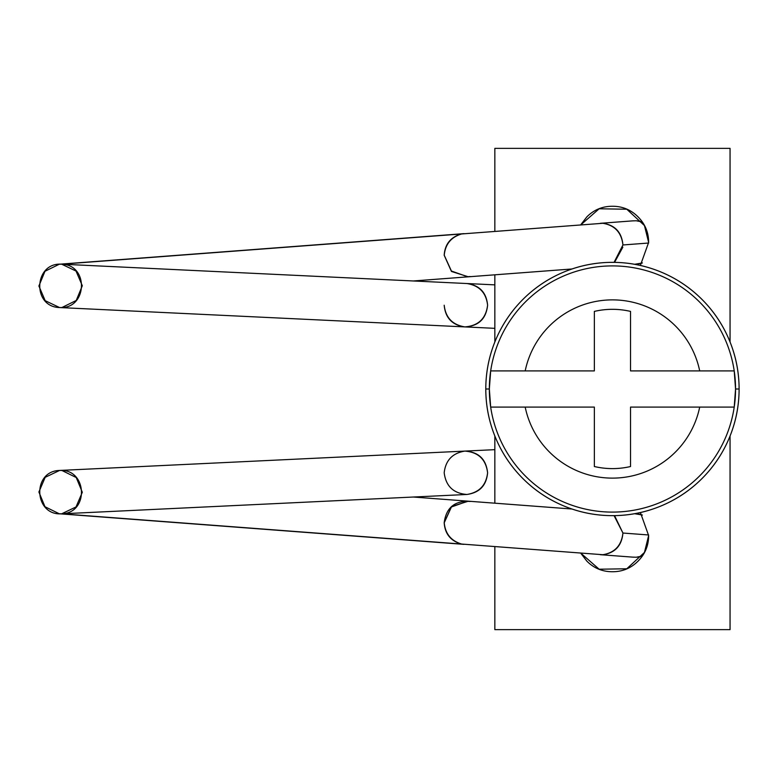 <?xml version="1.0" encoding="UTF-8"?>
<svg xmlns="http://www.w3.org/2000/svg" width="778" height="778" viewBox="0 0 778 778"><rect width="100%" height="100%" fill="white"/><g stroke="black" fill="none" stroke-linecap="round" stroke-linejoin="round"><path stroke-width="1.17" d="M580.855 224.803L599.157 208.786L626.786 209.224L644.456 225.571L648.638 242.444L640.382 265.444L648.638 242.444C648.638 232.457 645.098 223.928 638.038 216.858C630.968 209.788 622.439 206.258 612.451 206.258C602.454 206.258 593.925 209.788 586.865 216.858L580.738 224.813M580.738 553.187L586.865 561.142C593.925 568.212 602.454 571.742 612.451 571.742C622.439 571.742 630.968 568.212 638.038 561.142C645.098 554.072 648.638 545.543 648.638 535.556L640.411 512.546L648.638 535.556L644.456 552.429L626.786 568.776L599.157 569.214L580.855 553.197M730.056 148.365L730.056 341.989L730.056 148.365L494.847 148.365L730.056 148.365M730.056 436.011L730.056 629.635L494.847 629.635L494.847 546.701L494.847 629.635L730.056 629.635L730.056 436.011M494.847 503.191L494.847 436.011L494.847 503.191M494.847 341.989L494.847 274.809L494.847 341.989M494.847 231.299L494.847 148.365L494.847 231.299M490.675 407.089A123.109 123.109 0 0 1 489.343 389L485.793 389A126.649 126.649 0 0 0 612.451 515.649A126.649 126.649 0 0 0 739.1 389L735.55 389A123.109 123.109 0 0 1 612.451 512.109A123.109 123.109 0 0 1 490.675 407.089A123.109 123.109 0 0 0 734.218 407.089L699.704 407.089A89.11 89.11 0 0 1 525.189 407.089L490.675 407.089L489.343 389A123.109 123.109 0 0 1 490.675 370.911L594.353 370.911L594.353 311.404C606.412 308.613 618.481 308.613 630.54 311.404L630.54 370.911L699.704 370.911A89.11 89.11 0 0 0 525.189 370.911A89.11 89.11 0 0 1 699.704 370.911L734.218 370.911A123.109 123.109 0 0 0 490.675 370.911A123.109 123.109 0 0 1 734.218 370.911A123.109 123.109 0 0 1 735.55 389L739.1 389A126.649 126.649 0 0 0 612.451 262.351A126.649 126.649 0 0 0 485.793 389L489.343 389L490.675 370.911L594.353 370.911L594.353 311.404C606.412 308.633 618.481 308.633 630.54 311.404L630.54 370.911L734.218 370.911L735.55 389L734.218 407.089L630.54 407.089L630.54 466.528C618.481 469.309 606.412 469.309 594.353 466.528L594.353 407.089L525.189 407.089A89.11 89.11 0 0 0 699.704 407.089L630.54 407.089L630.54 466.528C618.481 469.299 606.412 469.299 594.353 466.528L594.353 407.089L490.675 407.089M739.1 389C739.1 405.795 735.891 421.948 729.463 437.469C723.034 452.981 713.883 466.683 702.009 478.558C690.125 490.432 676.432 499.583 660.911 506.011C645.4 512.439 629.246 515.649 612.451 515.649C595.656 515.649 579.493 512.439 563.982 506.011C548.461 499.583 534.768 490.432 522.894 478.558C511.02 466.683 501.868 452.981 495.44 437.469C489.012 421.948 485.793 405.795 485.793 389C485.793 372.205 489.012 356.052 495.44 340.531C501.868 325.019 511.02 311.317 522.894 299.442C534.768 287.568 548.461 278.417 563.982 271.989C579.493 265.561 595.656 262.351 612.451 262.351C629.246 262.351 645.4 265.561 660.911 271.989C676.432 278.417 690.125 287.568 702.009 299.442C713.883 311.317 723.034 325.019 729.463 340.531C735.891 356.052 739.1 372.205 739.1 389M636.579 264.121A21.716 21.006 -94.3 0 0 642.356 262.915M571.976 268.984L467.86 276.851L451.415 271.016L444.238 255.242C445.288 244.224 451.075 237.134 461.607 233.954L602.872 223.286C614.815 225.309 621.505 232.544 622.935 244.963L648.628 243.028L622.935 244.963L614.066 262.361M622.838 247.19L614.562 262.361M444.18 255.242L451.454 271.454L468.395 276.812L451.454 271.454L444.18 255.242C444.958 244.029 450.773 236.93 461.607 233.954C450.773 236.93 444.958 244.029 444.18 255.242M59.303 264.219L61.637 264.18C33.921 262.215 31.791 306.872 59.575 307.553L464.855 326.906L59.575 307.553C87.292 309.518 89.421 264.87 61.637 264.18L463.931 233.643L59.303 264.219L44.968 271.279L38.9 286.003L45.182 300.678L59.575 307.553L61.909 307.524L76.244 300.464L82.312 285.73L76.03 271.055L61.637 264.18L466.926 283.532L61.637 264.18L602.872 223.286C615.077 225.066 621.768 232.291 622.935 244.963M470.175 276.53L465.487 276.88L470.175 276.53M487.602 305.219C485.919 318.61 478.334 325.846 464.855 326.906C452.504 324.893 445.609 317.667 444.189 305.219C445.337 317.91 452.232 325.146 464.855 326.906C478.567 326.099 486.153 318.873 487.602 305.219C486.153 318.873 478.567 326.099 464.855 326.906L494.847 328.335L464.855 326.906C478.334 325.846 485.919 318.61 487.602 305.219C486.445 292.518 479.559 285.293 466.926 283.532C479.559 285.293 486.445 292.518 487.602 305.219C486.172 292.771 479.287 285.536 466.926 283.532L494.847 284.865L466.926 283.532M614.066 515.639L622.935 533.037C621.505 545.456 614.815 552.691 602.872 554.714L461.607 544.046C450.773 541.07 444.958 533.971 444.18 522.758C444.958 533.971 450.773 541.07 461.607 544.046C451.075 540.866 445.288 533.776 444.238 522.758C445.288 533.776 451.075 540.866 461.607 544.046L61.637 513.82L466.926 494.468C479.559 492.707 486.445 485.482 487.602 472.781C486.445 485.482 479.559 492.707 466.926 494.468C453.448 493.408 445.872 486.182 444.189 472.781C445.609 460.333 452.504 453.107 464.855 451.094L59.575 470.447C87.292 468.482 89.421 513.13 61.637 513.82L466.926 494.468C479.287 492.464 486.172 485.229 487.602 472.781C485.919 459.39 478.334 452.154 464.855 451.094C478.567 451.901 486.153 459.127 487.602 472.781M494.847 449.665L464.855 451.094L494.847 449.665M464.855 451.094L59.575 470.447L45.182 477.322L38.9 491.997L44.968 506.721L59.303 513.781L61.637 513.82C33.921 515.785 31.791 471.128 59.575 470.447L61.909 470.476L76.244 477.536L82.312 492.27L76.03 506.945L61.637 513.82L461.607 544.046M470.175 501.47L465.487 501.12L470.175 501.47C454.877 500.458 446.212 507.557 444.18 522.758L451.454 506.546L468.395 501.188M444.238 522.758L451.415 506.984L467.86 501.149L413.303 497.025M642.365 556.007L636.219 557.233A21.716 21.006 -85.7 0 0 642.424 555.93M614.562 515.639L622.935 533.037L648.628 534.972L622.935 533.037C621.768 545.709 615.077 552.934 602.872 554.714M635.373 513.85L642.288 514.987M636.219 557.233L632.426 557.116M642.365 221.993L636.219 220.767L632.426 220.884M635.373 264.15L642.288 263.013M642.356 515.085A21.716 21.006 -85.7 0 0 636.579 513.879M466.304 233.604L602.872 223.286M642.424 222.07A21.716 21.006 -94.3 0 0 636.219 220.767M636.91 264.092L634.576 264.267M413.303 280.975L467.86 276.851M571.976 509.016L467.86 501.149M633.632 557.204L600.285 554.685M634.576 513.733L636.91 513.908M59.303 513.781L463.931 544.357M600.285 223.315L633.632 220.796"/></g></svg>
